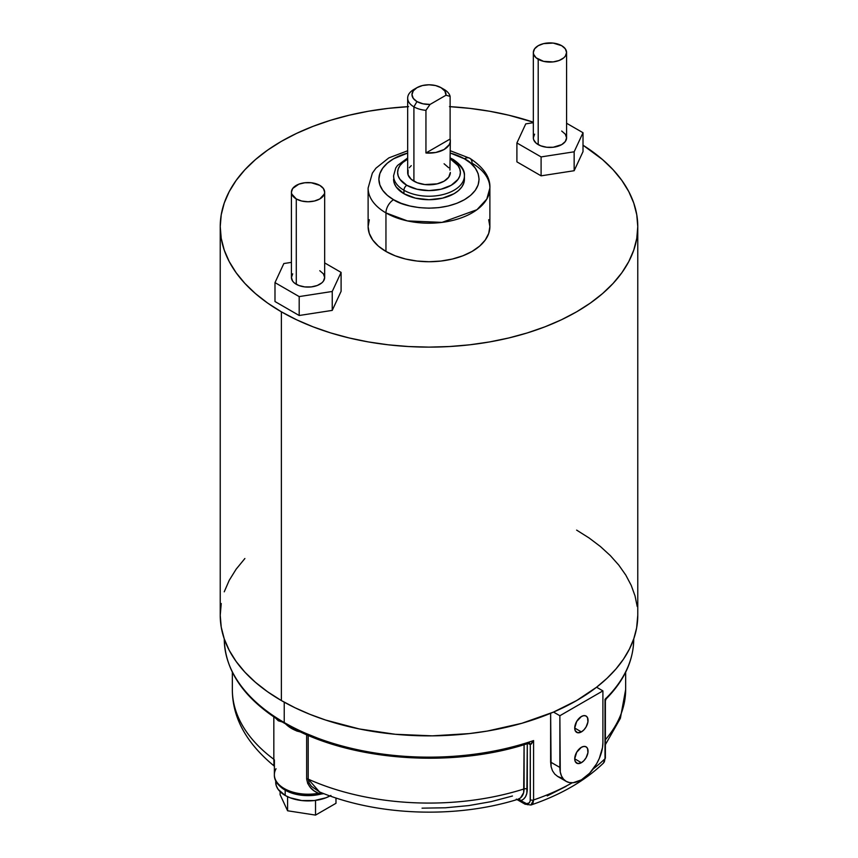<?xml version="1.0" encoding="UTF-8"?>
<svg xmlns="http://www.w3.org/2000/svg" width="858" height="858" viewBox="0 0 858 858"><rect width="100%" height="100%" fill="white"/><g stroke="black" fill="none" stroke-linecap="round" stroke-linejoin="round"><path stroke-width="1.29" d="M581.392 731.906L574.721 728.056L575.225 730.705L577.681 732.743L581.392 731.906L583.933 729.847L586.1 726.93L587.923 721.932L587.548 717.706L586.1 716.044A9.427 5.448 -60 0 1 587.548 723.594A9.427 5.448 -60 0 1 581.392 731.906L574.721 728.056L576.673 721.481L581.392 716.505A9.427 5.448 -60 0 1 586.1 716.044L583.933 715.615L581.392 716.505A9.427 5.448 120 0 0 575.225 724.817A9.427 5.448 120 0 0 576.673 732.367A9.427 5.448 120 0 0 581.392 731.906M581.392 762.698L574.721 758.847L575.225 761.496L577.681 763.534L581.392 762.698L583.933 760.638L586.1 757.721L587.923 752.723L587.548 748.498L586.1 746.835A9.427 5.448 -60 0 1 587.548 754.386A9.427 5.448 -60 0 1 581.392 762.698L574.721 758.847L576.673 752.273L581.392 747.297A9.427 5.448 -60 0 1 586.1 746.835L583.933 746.417L581.392 747.297A9.427 5.448 120 0 0 575.225 755.608A9.427 5.448 120 0 0 576.673 763.159A9.427 5.448 120 0 0 581.392 762.698M561.293 777.884L557.743 776.49L566.162 781.359L569.433 782.571L573.155 782.721L581.392 779.858L589.628 773.208L596.61 763.792L599.281 758.472L602.498 747.661L602.906 742.567L602.906 690.883L602.906 742.567A30.438 17.578 -60 0 1 581.392 779.858A30.438 17.578 -60 0 1 566.162 781.359A30.438 17.578 -60 0 1 559.866 767.427L550.632 762.097L550.632 713.298L551.104 766.741L550.632 762.097L559.866 767.427L559.866 715.733L553.517 712.076A208.773 120.538 0 0 0 596.567 687.226A208.773 120.538 0 0 0 637.773 615.325L637.773 226.587A208.773 120.538 180 0 1 508.891 337.945A208.773 120.538 180 0 1 281.37 311.819L281.37 700.557A208.773 120.538 0 0 0 553.517 712.076L576.63 700.557L596.567 687.226L606.981 678.335L615.98 668.95L623.498 659.137L629.472 648.98L633.858 638.556L636.625 627.949L637.773 615.261M330.898 795.452L326.008 797.768L314.35 800.557L301.737 800.557L290.079 797.768L285.188 795.452L285.188 790.164A32.325 18.662 180 0 1 280.309 786.561L289.232 792.149L298.723 794.84L309.223 795.623L321.675 793.897A32.325 18.662 180 0 1 285.188 790.164L285.188 795.452A32.325 18.662 0 0 0 330.008 795.945M533.333 52.499A16.624 9.599 0 0 0 538.202 59.277L538.202 144.627A16.624 9.599 180 0 1 533.333 137.838L533.333 52.499A16.624 9.599 0 0 1 543.597 43.629A16.624 9.599 0 0 1 561.711 45.71L553.195 43.082L543.597 43.629L538.202 45.71L534.598 48.82L533.333 52.499L533.655 54.365L536.132 57.829L543.597 61.358L553.195 61.905L559.191 60.478L563.781 57.829L565.315 56.167L566.58 52.499L565.315 48.82L561.711 45.71A16.624 9.599 180 0 1 566.58 52.499A16.624 9.599 180 0 1 556.316 61.358A16.624 9.599 180 0 1 538.202 59.277L538.202 144.627A16.624 9.599 0 0 0 556.316 146.707A16.624 9.599 0 0 0 566.58 137.838L565.315 141.506L561.711 144.627L553.195 147.254L546.718 147.254L540.722 145.817L536.132 143.168L533.655 139.715L533.333 137.838L534.598 134.17M291.42 192.16A16.624 9.599 0 0 0 296.289 198.949L296.289 284.288A16.624 9.599 180 0 1 291.42 277.509L291.42 192.16A16.624 9.599 0 0 1 301.684 183.301A16.624 9.599 0 0 1 319.798 185.382L311.282 182.754L304.805 182.754L298.809 184.18L292.685 188.492L291.42 192.16L291.741 194.037L296.289 198.949L301.684 201.029L308.043 201.759L314.403 201.029L319.798 198.949L324.345 194.037L324.667 192.16L323.402 188.492L319.798 185.382A16.624 9.599 180 0 1 324.667 192.16A16.624 9.599 180 0 1 314.403 201.029A16.624 9.599 180 0 1 296.289 198.949L296.289 284.288A16.624 9.599 0 0 0 314.403 286.368A16.624 9.599 0 0 0 324.667 277.509L323.402 281.177L321.868 282.84L317.278 285.489L311.282 286.915L304.805 286.915L298.809 285.489L294.219 282.84L292.685 281.177L291.42 277.509L292.685 273.831M427.97 107.347L430.062 104.429A17.021 9.824 180 0 1 416.967 101.566L413.91 106.842A21.332 12.323 0 0 0 425.943 110.328L427.97 107.347M416.967 87.666A17.021 9.824 180 0 1 441.033 87.666L435.51 85.532L429 84.792L422.49 85.532L416.967 87.666L413.266 90.851L411.979 94.616L413.266 98.38L416.967 101.566A17.021 9.824 180 0 1 416.967 87.666L413.91 89.425A21.332 12.323 0 0 0 413.91 106.842L413.91 181.188A21.332 12.323 0 0 0 437.162 183.859A21.332 12.323 0 0 0 450.332 172.479L448.713 177.188L444.09 181.188L437.162 183.859L424.839 184.556L417.149 182.722L411.261 179.322L408.076 174.882L408.076 170.077M441.033 87.666L444.09 89.425A21.332 12.323 180 0 1 450.118 96.375L450.118 139.039A21.332 12.323 180 0 1 450.332 140.809A21.332 12.323 180 0 1 425.943 152.992L425.943 110.328L430.062 104.429L445.988 95.227L444.927 91.141L441.033 87.666L444.09 89.425A21.332 12.323 180 0 1 450.118 96.375L450.118 139.039L425.943 152.992L435.725 152.499L444.09 149.517L449.249 144.691L450.257 141.892L450.118 139.039L425.943 152.992L425.943 110.328A21.332 12.323 0 0 1 413.91 106.842L413.91 181.188A21.332 12.323 180 0 1 407.668 172.479L407.668 98.134A21.332 12.323 0 0 0 413.91 106.842L416.967 101.566L422.983 103.807L430.062 104.429L445.988 95.227L450.118 96.375L445.988 95.227A17.021 9.824 0 0 0 441.033 87.666L444.09 89.425M464.425 179.258L463.738 183.247L461.733 187.076L458.451 190.615L454.054 193.715L442.556 198.144L429 199.71L415.444 198.144L403.946 193.715L403.946 190.24A35.425 20.453 180 0 1 393.575 175.783A35.425 20.453 180 0 0 403.946 190.24L403.946 193.715A35.425 20.453 0 0 0 442.556 198.144A35.425 20.453 0 0 0 464.425 179.258L464.425 175.783C464.982 170.377 461.239 164.94 453.206 159.47A4.043 2.338 120 0 0 451.19 159.663L457.99 165.54L459.781 168.94L460.381 172.479L459.781 176.019L457.99 179.408L451.19 185.296L441.012 189.221L429 190.594L416.988 189.221L406.81 185.296A31.381 18.115 0 0 1 407.668 159.191L402.906 162.409L400.01 165.54L398.219 168.94L397.619 172.479L398.219 176.019L400.01 179.408L406.81 185.296A4.043 2.338 120 0 0 403.946 190.24A35.425 20.453 0 0 0 442.556 194.669A35.425 20.453 0 0 0 464.425 175.783A35.425 20.453 0 0 0 454.054 161.315A4.043 2.338 120 0 0 453.206 159.47A4.043 2.338 120 0 0 451.19 159.663A31.381 18.115 180 0 1 451.19 185.296A31.381 18.115 180 0 1 406.81 185.296A4.043 2.338 120 0 0 403.946 190.24A35.425 20.453 0 0 0 440.326 195.152A35.425 20.453 0 0 0 464.103 178.528M407.668 150.761L388.824 157.893L375.933 168.179L372.361 173.134L368.114 188.052L368.114 226.587A60.886 35.146 180 0 0 385.95 251.437L385.95 212.902A60.886 35.146 180 0 1 368.114 188.052A60.886 35.146 180 0 0 385.95 212.902A60.886 35.146 0 0 0 452.295 220.527A60.886 35.146 0 0 0 489.886 188.052C490.486 177.434 483.794 167.503 469.819 158.269A10.779 6.22 120 0 0 464.425 158.794L470.656 163.181L475.289 168.179L478.142 173.606L479.107 179.258L478.142 184.899L475.289 190.326L470.656 195.324L464.425 199.71L456.842 203.303L448.176 205.984L438.77 207.625L429 208.183L419.23 207.625L409.824 205.984L401.158 203.303L393.575 199.71A50.107 28.925 0 0 1 407.668 153.078L393.575 158.794L387.344 163.181L382.711 168.179L379.858 173.606L378.893 179.258L379.858 184.899L382.711 190.326L387.344 195.324L393.575 199.71A10.779 6.22 120 0 0 385.95 212.902L407.421 220.914L442.02 222.383L476.941 209.717L486.808 199.077L489.886 188.052A60.886 35.146 0 0 0 472.05 163.202A10.779 6.22 120 0 0 469.819 158.269A10.779 6.22 120 0 0 464.425 158.794C476.222 163.964 490.175 184.288 464.425 199.71C437.719 214.575 402.509 206.51 393.575 199.71A10.779 6.22 120 0 0 385.95 212.902L385.95 251.437A60.886 35.146 0 0 0 452.295 259.062A60.886 35.146 0 0 0 489.886 226.587L488.706 233.44L485.242 240.036L479.622 246.117L472.05 251.437L462.827 255.813L452.295 259.062L440.873 261.057L429 261.733L417.127 261.057L405.705 259.062L395.173 255.813L385.95 251.437L378.378 246.117L372.758 240.036L369.294 233.44L368.114 226.587L369.294 219.734M583.011 145.206A208.773 120.538 180 0 1 637.773 226.587L636.765 214.768L633.762 203.067L628.785 191.602L621.878 180.459L613.116 169.766L602.584 159.62L583.011 145.206M603.474 763.052L605.008 758.719A2.692 1.555 0 0 0 605.383 757.925L603.453 763.073L604.364 761.797L605.008 758.719A204.73 118.2 0 0 1 593.221 768.918A204.73 118.2 0 0 0 605.008 758.719L605.008 699.334A204.73 118.2 0 0 0 633.73 638.953L633.73 638.953C633.515 660.499 624.324 680.48 606.145 698.905L605.383 700.761L605.008 699.334A204.73 118.2 0 0 0 633.73 638.953M224.27 638.953C225.021 669.733 242.632 696.439 277.102 719.079L284.234 722.533A204.73 118.2 0 0 1 224.27 638.953L224.27 638.953A204.73 118.2 0 0 0 284.234 722.533L284.234 702.176L284.234 722.533A204.73 118.2 0 0 0 533.579 740.572L533.579 799.956A204.73 118.2 0 0 0 572.265 782.775A204.73 118.2 0 0 1 533.579 799.956L533.022 802.981L531.424 804.804M552.509 770.806L551.104 766.741L552.509 770.806L554.751 774.088L552.509 770.806M557.743 776.49L554.751 774.088L557.743 776.501M637.215 606.52L635.027 595.87L631.22 585.37L625.804 575.107L618.832 565.165L610.349 555.619L600.439 546.546L589.167 538.02L576.63 530.105M244.884 558.515L236.122 569.208L229.215 580.34L224.238 591.816M221.235 603.517L220.227 615.325L221.235 627.144L224.238 638.845L229.215 650.321L236.122 661.454L244.884 672.146L255.416 682.292L267.621 691.795L281.37 700.557L295.088 707.796L309.856 714.306L325.568 720.034L359.33 728.957L395.291 734.287L432.314 735.853L469.229 733.601L487.29 731.07L521.879 723.283L553.517 712.076L559.866 715.733L560.274 772.039L561.497 775.997L563.491 779.139L566.162 781.359M285.188 795.452L278.174 789.392L276.34 785.896L275.718 782.249A32.325 18.662 180 0 0 285.188 795.452M566.151 786.325L547.222 795.913M277.102 719.079L284.234 722.533C288.996 727.702 294.916 730.952 301.995 732.314L296.911 731.07L292.213 728.817L284.234 722.533A204.73 118.2 0 0 0 533.579 740.572L531.284 744.068L529.279 744.133A2.692 1.555 -60 0 0 528.978 743.125A2.692 1.555 -60 0 1 529.279 744.133L528.078 743.446L530.308 744.583L530.19 800.954L529.289 802.831L526.63 803.71L518.06 799.248L520.656 800.75L523.434 799.248L525.536 796.75L526.855 793.328L527.295 743.693L527.295 789.188A2.692 1.555 180 0 0 524.088 788.92A196.654 113.535 180 0 1 308.194 779.128L309.105 782.946L311.422 786.346L319.541 791.945C377.188 815.947 455.963 818.768 517.9 799.291L520.516 797.919L523.68 792.62L524.088 744.69L524.088 788.92A196.654 113.535 180 0 1 308.194 779.128A2.692 1.555 0 0 0 306.649 778.796L306.649 734.716L306.649 778.796L307.7 783.451L310.424 787.569L314.146 790.883L318.457 793.264C311.647 790.465 307.711 785.649 306.649 778.796A2.692 1.555 0 0 1 308.194 779.128L319.541 791.945M512.451 796.01L491.119 801.651L468.672 805.598L445.506 807.786L422.05 808.15M528.056 743.2L500.096 750.332L471.256 755.222L441.473 757.571L411.411 757.357M353.121 749.259L326.169 741.559L301.501 731.638M232.346 672.254L232.346 689.542C232.336 717.503 246.225 742.964 274.024 765.904L273.831 759.287A196.654 113.535 0 0 1 232.346 689.542A196.654 113.535 0 0 0 273.831 759.287L273.831 716.923L273.831 759.287A2.692 1.555 180 0 1 274.399 760.177L274.367 774.774A33.676 19.444 0 0 0 318.457 793.264L317.621 793.982L318.125 794.433C297.844 798.669 273.809 788.888 274.367 774.774A33.676 19.444 0 0 0 318.457 793.264A2.692 0.676 79.4 0 1 318.125 794.433M625.654 672.254L625.654 689.542A196.654 113.535 0 0 1 605.383 739.746A196.654 113.535 0 0 0 625.654 689.542L620.377 718.318L605.383 744.647M605.383 700.761L605.383 757.925A2.692 1.555 0 0 1 605.008 758.719L605.008 699.334L606.252 698.669M408.537 106.639L388.266 108.365L368.393 111.24L349.109 115.229L330.587 120.281L313.009 126.362L296.557 133.408L281.37 141.356L267.621 150.118L255.416 159.62L244.884 169.766L236.122 180.459L229.215 191.602L224.238 203.067L221.235 214.768L220.227 226.587L221.235 238.406L224.238 250.107L229.215 261.572L236.122 272.715L244.884 283.408L255.416 293.554L267.621 303.056L281.37 311.819L296.557 319.766L313.009 326.812L330.587 332.893L349.109 337.945L368.393 341.934L388.266 344.809L408.537 346.535L429 347.125L449.463 346.535L469.734 344.809L489.607 341.934L508.891 337.945L527.413 332.893L544.991 326.812L561.443 319.766L576.63 311.819L590.379 303.056L602.584 293.554L613.116 283.408L621.878 272.715L628.785 261.572L633.762 250.107L636.765 238.406L637.773 226.587M450.118 106.671A208.773 120.538 0 0 1 533.333 122.19L508.891 115.229L489.607 111.24L469.734 108.365L449.463 106.639M341.098 291.312L332.239 310.392L299.185 315.497L274.989 301.533L274.989 282.614L299.185 296.589L332.239 291.473L341.098 272.394L324.667 262.902L341.098 272.394L341.098 291.312L332.239 310.392L299.185 315.497L299.185 296.589L332.239 291.473L332.239 310.392L332.239 291.473L341.098 272.394L341.098 291.312M488.706 219.734L489.886 226.587L489.886 188.052M583.011 151.641L574.152 170.721L541.098 175.836L516.902 161.862L516.902 142.954L541.098 156.917L574.152 151.802L583.011 132.722L566.58 123.241L583.011 132.722L583.011 151.641L574.152 170.721L541.098 175.836L541.098 156.917L574.152 151.802L574.152 170.721L574.152 151.802L583.011 132.722L583.011 151.641M451.19 159.663L450.332 159.191A31.381 18.115 0 0 1 451.19 159.663M444.09 163.771L448.713 167.76M449.924 170.077L450.332 140.809M409.287 167.76L411.261 165.637M464.425 158.794L450.332 153.078A50.107 28.925 0 0 1 464.425 158.794M393.575 179.258A35.425 20.453 180 0 0 403.946 193.715L396.267 187.076L394.262 183.247L393.575 175.783L395.752 167.975L397.522 165.455L407.668 157.979M407.668 106.682A208.773 120.538 0 0 0 220.227 226.587A208.773 120.538 0 0 0 281.37 311.819L281.37 700.557A208.773 120.538 0 0 1 220.227 615.325L220.227 226.587M415.604 88.546A21.332 12.323 0 0 0 407.668 98.134M308.194 735.381L308.194 779.128L308.194 735.381M527.713 804.761L526.308 804.01A2.692 1.555 120 0 1 524.957 804.139L530.92 805.019L533.579 799.956A2.692 1.555 0 0 1 530.308 799.72A2.692 1.555 0 0 0 533.579 799.956L533.579 740.572L530.308 744.583L530.308 799.72C529.912 803.549 527.949 804.611 524.399 802.906A2.692 1.555 120 0 0 524.957 804.139L516.645 799.345M529.504 742.974L529.461 742.996C455.93 767.835 356.445 761.765 293.479 728.496L275.482 718.028L278.324 720.795L284.234 722.533L293.522 728.517M517.9 799.291L524.399 802.906A2.692 1.555 120 0 0 524.957 804.139M517.031 799.559L520.656 800.75C524.924 799.238 527.134 795.387 527.295 789.188A2.692 1.555 180 0 0 524.088 788.92C523.938 794.444 521.889 797.897 517.953 799.27A2.692 2.177 -107.5 0 1 520.656 800.75L516.291 799.13M529.139 743.092A2.692 1.898 -74.4 0 1 530.308 744.583L529.15 743.092M605.287 700.107L605.887 698.273M291.42 262.366L283.848 263.535L274.989 282.614L274.989 301.533L299.185 315.497L299.185 296.589L274.989 282.614L283.848 263.535L291.42 262.366M319.798 270.72L323.402 273.831L324.667 277.509L324.667 192.16M533.333 122.694L525.761 123.874L516.902 142.954L516.902 161.862L541.098 175.836L541.098 156.917L516.902 142.954L525.761 123.874L533.333 122.694M561.711 131.049L565.315 134.17L566.58 137.838L566.58 52.499M273.831 759.287A2.692 1.555 180 0 1 274.399 760.177L274.367 765.154M323.305 793.446L318.457 793.264L323.305 793.446M276.019 768.757A33.676 19.444 0 0 0 274.367 774.774M274.463 766.484L273.691 764.414M289.35 791.237L296.761 793.629M309.266 794.84L317.621 793.982M335.982 803.292L335.982 797.983L335.982 803.292L315.529 815.1L315.529 800.407L315.529 815.1L287.591 810.778L287.591 796.707L287.591 810.778L280.105 794.647L280.105 791.634L280.105 794.647L287.591 810.778L315.529 815.1L335.982 803.292M602.906 690.883L596.567 687.226L602.906 690.883L559.866 715.733L602.906 690.883M469.819 158.269L450.332 150.761M453.206 159.47L450.332 157.979M603.453 763.073C585.017 780.823 560.842 794.808 530.92 805.019M323.82 793.65L318.125 794.422M275.718 780.619L275.718 782.249"/></g></svg>
